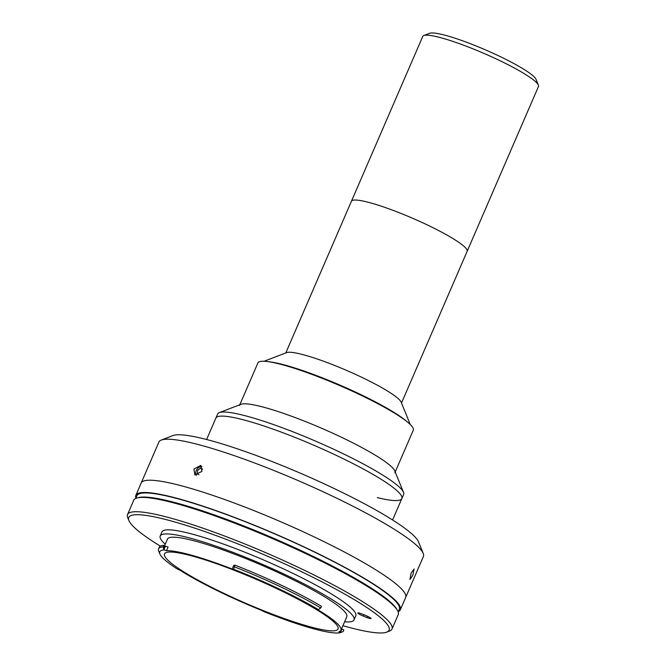 <?xml version="1.0" encoding="UTF-8"?>
<svg xmlns="http://www.w3.org/2000/svg" width="666" height="666" viewBox="0 0 666 666"><rect width="100%" height="100%" fill="white"/><g stroke="black" fill="none" stroke-linecap="round" stroke-linejoin="round"><path stroke-width="1" d="M401.506 403.005L538.469 86.488A63.037 8.716 -156.6 0 0 538.386 85.123A63.037 8.716 -156.6 0 0 537.862 84.182A63.037 8.716 -156.6 0 0 481.859 52.497A63.037 8.716 -156.6 0 0 423.809 35.539A63.037 8.716 -156.6 0 0 422.76 36.414L351.415 201.274A63.037 8.716 23.4 0 1 400.224 213.12A63.037 8.716 23.4 0 1 467.132 251.348L467.132 251.348A63.037 8.716 -156.6 0 0 466.525 249.042A63.037 8.716 -156.6 0 0 406.46 215.659A63.037 8.716 -156.6 0 0 351.415 201.274L285.789 352.93M538.386 85.123L536.03 79.337A58.541 8.092 -156.6 0 0 535.547 78.463A58.541 8.092 -156.6 0 0 483.541 49.051A58.541 8.092 -156.6 0 0 429.637 33.3L423.809 35.539M135.897 498.06A144.089 19.913 23.4 0 1 135.856 495.329A144.089 19.913 23.4 0 1 247.402 522.41A144.089 19.913 23.4 0 1 400.333 609.781A144.089 19.913 23.4 0 1 398.318 611.613M135.856 495.329L141.167 483.05A144.089 19.913 23.4 0 1 252.714 510.131A144.089 19.913 23.4 0 1 405.652 597.502L423.393 556.493A144.089 19.913 -156.6 0 0 423.21 553.379A144.089 19.913 -156.6 0 0 270.463 469.122A144.089 19.913 -156.6 0 0 161.314 440.051A144.089 19.913 -156.6 0 0 158.916 442.041L141.167 483.05A144.089 19.913 23.4 0 1 252.714 510.131A144.089 19.913 23.4 0 1 405.652 597.502L400.333 609.781M265.592 612.304A99.742 13.786 -156.6 0 0 340.243 632.7L338.902 631.734A97.711 13.503 -156.6 0 0 340.942 630.244A97.711 13.503 -156.6 0 0 318.348 610.039L317.832 609.573L318.356 609.59A99.742 13.786 -156.6 0 0 233.783 569.33L232.168 569.005A97.711 13.503 -156.6 0 0 166.483 550.724L164.069 549.916A99.742 13.786 -156.6 0 0 159.865 553.979A99.742 13.786 -156.6 0 0 177.073 568.872L179.787 570.096A97.711 13.503 -156.6 0 0 261.746 610.456L264.002 611.671A99.742 13.786 -156.6 0 0 265.592 612.304M340.493 632.6L343.132 631.584L343.839 629.944L342.008 629.104L340.243 632.7M340.942 630.244L346.786 616.741A97.711 13.503 -156.6 0 0 243.082 557.492A97.711 13.503 -156.6 0 0 167.441 539.127L163.47 548.284M164.868 547.577A97.711 13.503 -156.6 0 0 163.52 548.426M264.852 611.222A94.564 13.07 -156.6 0 0 338.053 628.995A94.564 13.07 -156.6 0 0 237.687 571.653A94.564 13.07 -156.6 0 0 164.485 553.887A94.564 13.07 -156.6 0 0 264.852 611.222M320.746 607.95L321.453 606.318A101.99 14.094 -156.6 0 0 238.22 566.416A101.99 14.094 -156.6 0 0 234.99 565.143L234.282 566.783A101.99 14.094 23.4 0 1 237.512 568.056A101.99 14.094 23.4 0 1 320.746 607.95L318.356 609.59M344.597 621.819A105.594 14.594 -156.6 0 0 354.021 619.871L355.794 615.775A105.594 14.594 -156.6 0 0 243.723 551.748A105.594 14.594 -156.6 0 0 161.98 531.901L160.206 535.997A105.594 14.594 -156.6 0 0 165.243 544.205M354.021 619.871A105.594 14.594 -156.6 0 0 241.949 555.844A105.594 14.594 -156.6 0 0 160.206 535.997M342.915 625.69A141.841 19.605 -156.6 0 0 386.696 632.134A141.841 19.605 -156.6 0 0 238.52 544.164A141.841 19.605 -156.6 0 0 128.896 520.571A141.841 19.605 -156.6 0 0 160.348 546.128M128.896 520.571L127.722 517.673A144.089 19.913 23.4 0 1 127.531 514.568A144.089 19.913 23.4 0 1 239.077 541.649A144.089 19.913 23.4 0 1 392.016 629.02A144.089 19.913 23.4 0 1 389.618 631.01L386.696 632.134M392.016 629.02L398.21 614.693A144.089 19.913 -156.6 0 0 245.279 527.322A144.089 19.913 -156.6 0 0 133.724 500.241L127.531 514.568M361.796 613.919A5.178 0.716 -156.6 0 0 357.792 612.945A5.178 0.716 -156.6 0 0 363.286 616.083L366.966 617.548A5.178 0.716 -156.6 0 0 370.979 618.523A5.178 0.716 -156.6 0 0 365.484 615.384L361.796 613.919M159.865 553.979L158.683 551.09A101.99 14.094 23.4 0 1 158.55 548.884A101.99 14.094 23.4 0 1 162.979 546.936L163.969 549.65L165.484 546.153L168.073 547.036L166.483 550.724M158.55 548.884L159.257 547.252A101.99 14.094 -156.6 0 1 163.686 545.296L162.979 546.936M234.282 566.783L233.783 569.33M232.168 569.005L233.758 565.326L234.773 565.659M341.541 628.87L342.008 629.104M411.147 573.01L414.127 568.997L412.762 575.366L409.973 579.462L411.147 573.01M161.314 440.051L172.969 435.564A135.09 18.673 23.4 0 1 275.299 462.82A135.09 18.673 23.4 0 1 418.498 541.816L423.21 553.379M206.618 439.51L215.884 418.098A101.315 14.003 23.4 0 1 294.314 437.137A101.315 14.003 23.4 0 1 401.848 498.576A101.315 14.003 23.4 0 1 377.247 497.602M193.898 469.047L200.841 465.409L201.94 471.386L194.872 474.958L193.898 469.047M264.119 361.263L286.596 352.622A63.037 8.716 23.4 0 1 334.349 365.334A63.037 8.716 23.4 0 1 401.173 402.206L410.256 424.508M268.323 361.68A81.951 11.33 23.4 0 1 324.2 378.571A81.951 11.33 23.4 0 1 407.084 421.728M219.339 412.612L240.909 404.312A84.657 11.697 23.4 0 1 305.036 421.387A84.657 11.697 23.4 0 1 394.772 470.895L403.488 492.299A101.315 14.003 23.4 0 1 403.621 494.48L401.848 498.576A101.315 14.003 23.4 0 0 294.314 437.137A101.315 14.003 23.4 0 0 215.884 418.098L217.657 414.011A101.315 14.003 23.4 0 1 219.339 412.612A101.315 14.003 23.4 0 1 296.087 433.05A101.315 14.003 23.4 0 1 403.488 492.299M201.94 466.558A5.494 4.013 -58 0 0 195.737 472.602A5.494 4.013 -58 0 0 196.387 475.424M202.497 468.997L200.483 468.073L197.602 470.454L197.311 474.025L198.951 474.775M202.472 469.322L200.483 468.073M239.502 405.477A84.657 11.697 23.4 0 1 305.036 421.387A84.657 11.697 23.4 0 1 394.88 472.718M239.827 404.728L257.917 362.912A84.657 11.697 23.4 0 1 323.451 378.821A84.657 11.697 23.4 0 1 413.303 430.153L395.213 471.969M245.796 526.739A142.965 19.755 23.4 0 1 397.194 609.998A142.965 19.755 23.4 0 0 245.796 526.739A142.965 19.755 23.4 0 0 137.845 497.768A142.965 19.755 23.4 0 1 245.796 526.739M135.747 498.409L136.888 495.779A142.965 19.755 23.4 0 1 247.561 522.644A142.965 19.755 23.4 0 1 399.3 609.332L398.168 611.971M363.869 614.743L363.286 616.083M367.524 616.266L366.966 617.548M318.623 609.398L318.348 610.039M392.582 519.988L401.848 498.576"/></g></svg>
